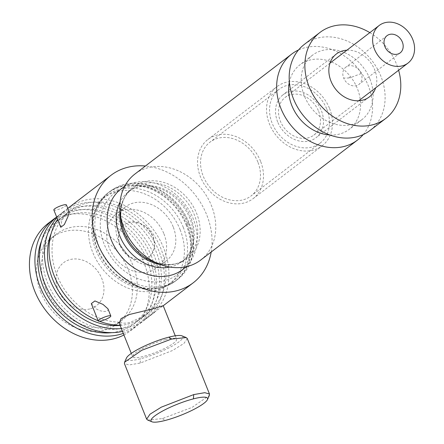 <?xml version="1.0" encoding="UTF-8"?>
<svg xmlns="http://www.w3.org/2000/svg" width="444" height="444" viewBox="0 0 444 444"><rect width="100%" height="100%" fill="white"/><g stroke="black" fill="none" stroke-linecap="round" stroke-linejoin="round"><path stroke-width="0.33" stroke-dasharray="2.22 1.67" d="M349.145 78.011A0.677 0.549 -127.4 0 1 350.238 77.728A0.677 0.549 -127.4 0 1 349.145 78.011L343.662 78.044A10.828 8.791 -127.4 0 1 345.826 67.194A10.828 8.791 -127.4 0 1 361.15 73.538A10.828 8.791 -127.4 0 1 358.985 84.393A10.828 8.791 -127.4 0 1 343.662 78.044M318.642 111.339A23.687 19.236 -127.4 0 1 313.902 135.076A23.687 19.236 -127.4 0 1 284.238 127.955A23.687 19.236 -127.4 0 1 285.12 97.452A23.687 19.236 -127.4 0 1 318.642 111.339M277.65 121.895A27.067 21.984 -127.4 0 1 283.061 94.766A27.067 21.984 -127.4 0 1 316.972 102.908A27.067 21.984 -127.4 0 1 315.962 137.762A27.067 21.984 -127.4 0 1 277.65 121.895M346.886 50.194A27.067 21.984 -127.4 0 1 370.285 62.11A27.067 21.984 -127.4 0 1 375.668 87.812M369.83 32.634A54.135 43.962 -127.4 0 1 396.548 64.208A54.135 43.962 -127.4 0 1 398.618 70.257M304.245 44.472A54.135 43.962 -127.4 0 1 380.869 76.207A54.135 43.962 -127.4 0 1 370.046 130.464M369.941 79.021A40.604 32.973 -127.4 0 1 361.821 119.714A40.604 32.973 -127.4 0 1 310.961 107.504A40.604 32.973 -127.4 0 1 312.471 55.223A40.604 32.973 -127.4 0 1 369.941 79.021M329.848 134.976A40.604 32.973 52.6 0 0 349.273 129.315A40.604 32.973 52.6 0 0 357.392 88.622A40.604 32.973 52.6 0 0 299.928 64.824A40.604 32.973 52.6 0 0 289.383 82.09M363.236 134.565A54.135 43.962 52.6 0 0 359.518 70.352A54.135 43.962 52.6 0 0 298.512 49.972M200.694 260.045A54.135 43.962 52.6 0 0 202.708 190.337A54.135 43.962 52.6 0 0 134.898 174.059M211.2 252.009A67.671 54.956 52.6 0 0 145.399 166.017M120.108 325.446A64.286 52.209 52.6 0 0 143.512 316.583L148.057 313.103A64.286 52.209 52.6 0 1 143.645 316.056L144.911 319.219A67.671 54.956 52.6 0 0 150.116 315.789A67.671 54.956 52.6 0 0 152.636 228.649A67.671 54.956 52.6 0 0 67.871 208.303M67.788 208.364A67.671 54.956 52.6 0 0 57.598 219.336M98.174 320.779A67.671 54.956 52.6 0 0 99.345 321.234M120.052 325.313A67.671 54.956 52.6 0 0 121.245 325.319L119.247 323.288M144.911 319.219L163.22 305.7M60.784 227.295L61.644 221.473L63.115 218.492L66.705 213.636L68.115 212.326L69.258 212.049M107.964 308.819L108.12 309.635L107.476 310.745L105.811 311.399L103.491 311.477L100.005 310.722L96.742 309.213L91.309 303.618M148.057 313.103A64.286 52.209 52.6 0 0 150.455 230.319A64.286 52.209 52.6 0 0 69.924 210.989A64.286 52.209 52.6 0 0 58.331 278.382A64.286 52.209 52.6 0 0 119.98 322.155L121.245 325.319M119.98 322.155C122.339 323.399 125.708 323.498 130.081 322.449L143.645 316.056M165.601 339.577A23.687 4.501 158.2 0 0 142.857 348.401A23.687 4.501 158.2 0 0 132.634 356.776A23.687 4.501 158.2 0 0 156.299 352.153A23.687 4.501 158.2 0 0 176.618 339.183A23.687 4.501 158.2 0 0 165.601 339.577M53.841 209.94A6.765 1.288 158.2 0 0 56.987 209.823A6.765 1.288 158.2 0 0 63.486 207.304A6.765 1.288 158.2 0 0 66.406 204.912M143.512 316.583A64.286 52.209 52.6 0 0 156.366 252.153A64.286 52.209 52.6 0 0 65.379 214.469A64.286 52.209 52.6 0 0 51.171 233.505M181.951 335.842A30.453 5.783 -21.8 0 1 172.017 346.22A30.453 5.783 -21.8 0 1 140.515 358.774A30.453 5.783 -21.8 0 1 126.468 358.036M121.351 328.566A67.671 54.956 52.6 0 0 145.565 319.269A67.671 54.956 52.6 0 0 148.091 232.129A67.671 54.956 52.6 0 0 63.32 211.782A67.671 54.956 52.6 0 0 56.954 217.721M187.268 338.5L183.949 343.423L172.583 350.499L140.176 363.059L129.165 364.962L124.453 363.625M122.5 331.435A67.671 54.956 52.6 0 0 140.548 323.11A67.671 54.956 52.6 0 0 143.068 235.969A67.671 54.956 52.6 0 0 58.303 215.623A67.671 54.956 52.6 0 0 56.649 216.955M147.702 420.063L162.387 418.581L192.119 407.37L209.352 395.41M151.349 255.988A64.286 52.209 52.6 0 0 60.362 218.309A64.286 52.209 52.6 0 0 57.964 301.088A64.286 52.209 52.6 0 0 138.495 320.418A64.286 52.209 52.6 0 0 151.349 255.988M111.86 332.634A64.286 52.209 52.6 0 0 133.944 323.898A64.286 52.209 52.6 0 0 146.803 259.468A64.286 52.209 52.6 0 0 55.811 221.789A64.286 52.209 52.6 0 0 41.608 240.826M123.288 333.405A67.671 54.956 52.6 0 0 136.003 326.59A67.671 54.956 52.6 0 0 139.577 240.859A67.671 54.956 52.6 0 0 56.088 217.432M123.915 334.976A67.671 54.956 52.6 0 0 130.514 330.786A67.671 54.956 52.6 0 0 133.034 243.651A67.671 54.956 52.6 0 0 48.268 223.299M45.665 288.306A54.135 43.962 52.6 0 0 122.289 320.041A54.135 43.962 52.6 0 0 124.303 250.327A54.135 43.962 52.6 0 0 56.493 234.049A54.135 43.962 52.6 0 0 45.665 288.306M40.731 292.085A54.135 43.962 52.6 0 0 104.19 330.17A54.135 43.962 52.6 0 0 117.349 323.815A54.135 43.962 52.6 0 0 119.369 254.107A54.135 43.962 52.6 0 0 51.554 237.829A54.135 43.962 52.6 0 0 40.731 292.085M89.849 308.919A27.067 21.978 -127.4 0 1 56.116 276.784A27.067 21.978 -127.4 0 1 93.978 267.027A27.067 21.978 -127.4 0 1 89.849 308.919M163.947 233.866A33.838 27.478 -127.4 0 1 157.182 267.776A33.838 27.478 -127.4 0 1 114.796 257.603A33.838 27.478 -127.4 0 1 116.062 214.03A33.838 27.478 -127.4 0 1 163.947 233.866M173.171 226.812A33.838 27.478 52.6 0 0 125.28 206.976A33.838 27.478 52.6 0 0 124.02 250.549A33.838 27.478 52.6 0 0 166.4 260.722A33.838 27.478 52.6 0 0 173.171 226.812M120.224 245.127A20.302 16.489 -127.4 0 1 124.287 224.781A20.302 16.489 -127.4 0 1 149.717 230.886A20.302 16.489 -127.4 0 1 148.956 257.026A20.302 16.489 -127.4 0 1 120.224 245.127M183.294 227.384A54.135 43.962 52.6 0 0 106.671 195.654A54.135 43.962 52.6 0 0 96.026 208.719A54.135 43.962 52.6 0 0 104.656 265.362A54.135 43.962 52.6 0 0 157.076 288.506A54.135 43.962 52.6 0 0 172.466 281.646A54.135 43.962 52.6 0 0 183.294 227.384M180.159 229.787A54.135 43.962 -127.4 0 1 169.331 284.043A54.135 43.962 -127.4 0 1 101.515 267.765A54.135 43.962 -127.4 0 1 103.535 198.052A54.135 43.962 -127.4 0 1 180.159 229.787M120.035 245.271A20.302 16.489 -127.4 0 1 124.098 224.925A20.302 16.489 -127.4 0 1 149.528 231.03A20.302 16.489 -127.4 0 1 148.768 257.17A20.302 16.489 -127.4 0 1 120.035 245.271M326.84 109.224A33.838 27.478 -127.4 0 1 320.074 143.135A33.838 27.478 -127.4 0 1 277.689 132.961A33.838 27.478 -127.4 0 1 278.949 89.394A33.838 27.478 -127.4 0 1 326.84 109.224M257.842 162.021A33.838 27.478 52.6 0 0 209.957 142.185A33.838 27.478 52.6 0 0 208.697 185.753A33.838 27.478 52.6 0 0 251.076 195.932A33.838 27.478 52.6 0 0 257.842 162.021M260.578 161.316A37.218 30.225 52.6 0 0 207.897 139.499A37.218 30.225 52.6 0 0 206.51 187.424A37.218 30.225 52.6 0 0 253.136 198.618A37.218 30.225 52.6 0 0 260.578 161.316M329.57 108.519A37.218 30.225 -127.4 0 1 322.128 145.826A37.218 30.225 -127.4 0 1 275.508 134.632A37.218 30.225 -127.4 0 1 276.895 86.708A37.218 30.225 -127.4 0 1 329.57 108.519M361.15 73.538L350.238 77.728M169.935 267.066A43.984 35.72 52.6 0 0 181.979 261.583A43.984 35.72 52.6 0 0 183.616 204.945A43.984 35.72 52.6 0 0 128.521 191.719L132.073 188.994C124.031 194.444 120.296 204.545 120.868 219.303A44.894 36.458 -127.4 0 1 159.596 181.435A44.894 36.458 -127.4 0 1 200.033 234.277A44.894 36.458 -127.4 0 1 153.352 261.755C167.449 266.167 178.177 265.201 185.537 258.863A43.984 35.72 52.6 0 0 187.174 202.22A43.984 35.72 52.6 0 0 132.073 188.994A43.984 35.72 52.6 0 0 120.03 211.699M160.473 264.552A43.984 35.72 52.6 0 0 185.537 258.863L181.979 261.583C185.87 258.602 188.833 254.678 190.864 249.811C193.023 244.566 193.828 238.706 193.284 232.229C192.13 220.995 187.446 210.817 179.226 201.704C172.022 194.089 163.897 189.183 154.856 186.985L142.469 186.186C137.135 186.846 132.484 188.689 128.521 191.719A43.984 35.72 52.6 0 0 120.08 201.909M185.947 266.777A50.755 41.214 52.6 0 0 193.107 218.492A50.755 41.214 52.6 0 0 124.548 186.53M140.176 363.059L140.515 358.774M162.387 418.581L165.185 420.462M186.375 225.524A55.35 44.949 52.6 0 0 141.891 186.358A55.35 44.949 52.6 0 0 97.147 206.438A55.35 44.949 52.6 0 0 105.972 264.358A55.35 44.949 52.6 0 0 159.568 288.017A55.35 44.949 52.6 0 0 186.375 225.524M186.974 225.125A55.489 45.06 52.6 0 0 108.436 192.596A55.489 45.06 52.6 0 0 106.371 264.052A55.489 45.06 52.6 0 0 175.88 280.736A55.489 45.06 52.6 0 0 186.974 225.125M188.778 223.743A55.489 45.06 52.6 0 0 110.24 191.22A55.489 45.06 52.6 0 0 108.17 262.67A55.489 45.06 52.6 0 0 177.678 279.359A55.489 45.06 52.6 0 0 188.778 223.743M187.379 223.149A51.432 41.764 52.6 0 0 108.836 198.596A51.432 41.764 52.6 0 0 141.314 279.803A51.432 41.764 52.6 0 0 187.379 223.149M387.018 35.675L345.826 67.194M400.177 52.875L358.985 84.393M329.981 63.126L285.12 97.452M358.769 100.749L313.902 135.076M336.374 53.974L283.061 94.766M369.275 96.97L315.962 137.762M312.471 55.223L299.928 64.824M361.821 119.714L349.273 129.315M150.116 315.789L154.712 312.271M162.765 306.105L163.242 305.744M131.285 353.396L132.634 356.776M175.269 335.808L176.618 339.183M65.379 214.469L69.924 210.989M140.548 323.11L145.565 319.269M58.303 215.623L63.32 211.782M133.944 323.898L138.495 320.418M55.811 221.789L60.362 218.309M130.514 330.786L136.003 326.59M56.493 234.049L51.554 237.829M122.289 320.041L117.349 323.815M125.28 206.976L116.062 214.03M166.4 260.722L157.182 267.776M157.076 288.506L159.568 288.017C165.645 286.813 171.084 284.388 175.88 280.736L177.678 279.359C183.727 274.681 188.117 268.592 190.842 261.1C194.966 249.056 194.439 236.386 189.266 223.082C181.962 205.899 170.046 193.812 153.507 186.807C146.082 183.894 138.678 182.717 131.302 183.289C123.36 183.96 116.339 186.602 110.24 191.22L108.436 192.596C103.663 196.276 99.9 200.888 97.147 206.438L96.026 208.719M169.331 284.043L172.466 281.646M103.535 198.052L106.671 195.654M278.949 89.394L209.957 142.185M320.074 143.135L251.076 195.932M253.136 198.618L322.128 145.826M207.897 139.499L276.895 86.708"/><path stroke-width="0.67" d="M402.342 42.019A10.828 8.791 -127.4 0 1 400.177 52.875A10.828 8.791 -127.4 0 1 384.854 46.526A10.828 8.791 -127.4 0 1 387.018 35.675A10.828 8.791 -127.4 0 1 402.342 42.019M412.726 39.35A23.687 19.236 -127.4 0 1 407.992 63.087A23.687 19.236 -127.4 0 1 378.321 55.961A23.687 19.236 -127.4 0 1 379.204 25.463A23.687 19.236 -127.4 0 1 412.726 39.35M375.668 87.812A27.067 21.984 -127.4 0 1 369.275 96.97A27.067 21.984 -127.4 0 1 330.963 81.102A27.067 21.984 -127.4 0 1 336.374 53.974A27.067 21.984 -127.4 0 1 346.886 50.194M398.618 70.257A54.135 43.962 -127.4 0 1 385.725 118.465A54.135 43.962 -127.4 0 1 317.91 102.187A54.135 43.962 -127.4 0 1 319.93 32.473A54.135 43.962 -127.4 0 1 369.83 32.634M385.725 118.465L370.046 130.464A54.135 43.962 -127.4 0 1 302.231 114.186A54.135 43.962 -127.4 0 1 304.245 44.472L319.93 32.473M289.383 82.09A40.604 32.973 52.6 0 0 329.848 134.976M298.512 49.972A54.135 43.962 52.6 0 0 291.702 54.074A54.135 43.962 52.6 0 0 280.88 108.33A54.135 43.962 52.6 0 0 357.498 140.06A54.135 43.962 52.6 0 0 363.236 134.565M291.702 54.074L134.898 174.059A54.135 43.962 52.6 0 0 120.158 212.92A54.135 43.962 52.6 0 0 124.07 228.316A54.135 43.962 52.6 0 0 159.329 264.113A54.135 43.962 52.6 0 0 200.694 260.045L357.498 140.06M145.399 166.017A67.671 54.956 52.6 0 0 110.989 175.308A67.671 54.956 52.6 0 0 97.458 243.129A67.671 54.956 52.6 0 0 193.234 282.795A67.671 54.956 52.6 0 0 211.2 252.009M110.989 175.308L67.871 208.303A67.671 54.956 52.6 0 0 67.788 208.364M57.598 219.336A67.671 54.956 52.6 0 0 54.335 276.124A67.671 54.956 52.6 0 0 98.174 320.779M99.345 321.234A67.671 54.956 52.6 0 0 120.052 325.313M131.285 353.396L119.242 323.288L121.073 318.592L129.409 314.502L153.263 308.735L163.22 305.7L175.269 335.808M67.921 216.672L64.352 224.525L60.784 227.295L53.841 209.94A6.765 1.288 158.2 0 1 59.646 206.232A6.765 1.288 158.2 0 1 66.406 204.912L69.258 212.043L67.921 216.672M98.252 320.979L91.309 303.618L94.911 300.938L103.014 304.418L107.964 308.819L110.817 315.95A6.765 1.288 158.2 0 0 107.67 316.061A6.765 1.288 158.2 0 0 101.171 318.587A6.765 1.288 158.2 0 0 98.252 320.979A6.765 1.288 158.2 0 0 105.012 319.658A6.765 1.288 158.2 0 0 110.817 315.95M51.171 233.505A64.286 52.209 52.6 0 0 60.922 294.433A64.286 52.209 52.6 0 0 115.434 325.635A64.286 52.209 52.6 0 0 120.108 325.446M124.453 363.625L124.575 362.237L126.468 358.036A30.453 5.783 -21.8 0 1 168.737 337.179A30.453 5.783 -21.8 0 1 181.951 335.842L186.219 337.579L187.268 338.5M56.954 217.721A67.671 54.956 52.6 0 0 49.789 279.603A67.671 54.956 52.6 0 0 121.351 328.566M124.575 362.237L141.803 350.272L171.539 339.066L186.219 337.579M56.649 216.955A67.671 54.956 52.6 0 0 44.772 283.444A67.671 54.956 52.6 0 0 122.5 331.435M207.453 399.611L209.352 395.41L209.474 394.017L204.762 392.685L193.745 394.583L161.339 407.142L149.978 414.224L146.659 419.142L147.702 420.063L151.976 421.8A30.453 5.783 158.2 0 0 165.185 420.462A30.453 5.783 158.2 0 0 207.453 399.611A30.453 5.783 158.2 0 0 193.412 398.867A30.453 5.783 158.2 0 0 161.91 411.422A30.453 5.783 158.2 0 0 151.976 421.8M41.608 240.826A64.286 52.209 52.6 0 0 53.419 304.567A64.286 52.209 52.6 0 0 111.86 332.634M56.088 217.432A67.671 54.956 52.6 0 0 53.757 219.103A67.671 54.956 52.6 0 0 40.226 286.924A67.671 54.956 52.6 0 0 123.288 333.405M53.757 219.103L48.268 223.299A67.671 54.956 52.6 0 0 34.737 291.12A67.671 54.956 52.6 0 0 123.915 334.976M159.329 264.113L153.352 261.755A44.894 36.458 -127.4 0 1 124.115 232.068A44.894 36.458 -127.4 0 1 120.868 219.303L120.158 212.92M120.03 211.699A43.984 35.72 52.6 0 0 123.282 233.078A43.984 35.72 52.6 0 0 160.473 264.552M120.08 201.909A43.984 35.72 52.6 0 0 119.725 235.803A43.984 35.72 52.6 0 0 169.935 267.066M124.548 186.53A50.755 41.214 52.6 0 0 111.122 239.61A50.755 41.214 52.6 0 0 185.947 266.777M171.539 339.066L168.737 337.179M193.745 394.583L193.412 398.867M379.204 25.463L329.981 63.126M407.992 63.087L358.769 100.749M163.242 305.744L193.234 282.795M124.442 363.63L146.648 419.147M187.274 338.495L209.479 394.017"/></g></svg>
